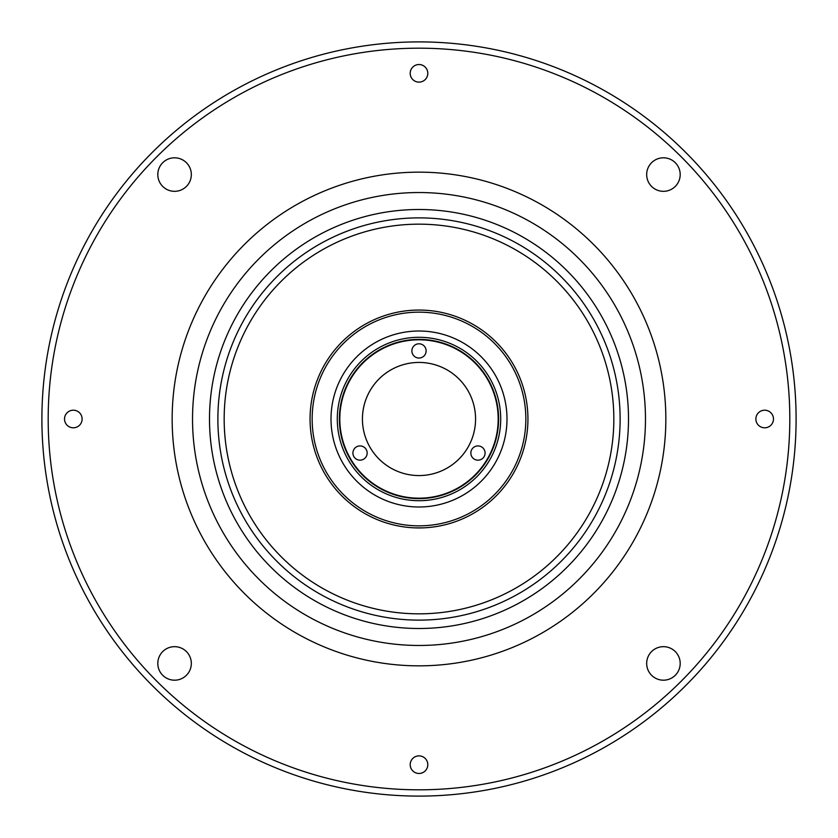 <?xml version="1.0" encoding="UTF-8"?>
<svg xmlns="http://www.w3.org/2000/svg" width="838" height="838" viewBox="0 0 838 838"><rect width="100%" height="100%" fill="white"/><g stroke="black" fill="none" stroke-linecap="round" stroke-linejoin="round"><path stroke-width="1.26" d="M410.201 73.325A8.799 8.799 0 0 0 419 82.124A8.799 8.799 0 0 0 427.799 73.325A8.799 8.799 0 0 0 419 64.526A8.799 8.799 0 0 0 410.201 73.325M646.674 174.566A16.76 16.76 0 0 0 663.434 191.326A16.76 16.76 0 0 0 680.194 174.566A16.76 16.76 0 0 0 663.434 157.806A16.76 16.76 0 0 0 646.674 174.566M157.806 174.566A16.76 16.76 0 0 0 174.566 191.326A16.76 16.76 0 0 0 191.326 174.566A16.76 16.76 0 0 0 174.566 157.806A16.76 16.76 0 0 0 157.806 174.566M157.806 663.434A16.76 16.76 0 0 0 174.566 680.194A16.76 16.76 0 0 0 191.326 663.434A16.76 16.76 0 0 0 174.566 646.674A16.76 16.76 0 0 0 157.806 663.434M646.674 663.434A16.76 16.76 0 0 0 663.434 680.194A16.76 16.76 0 0 0 680.194 663.434A16.76 16.76 0 0 0 663.434 646.674A16.76 16.76 0 0 0 646.674 663.434M755.876 419A8.799 8.799 0 0 0 764.675 427.799A8.799 8.799 0 0 0 773.474 419A8.799 8.799 0 0 0 764.675 410.201A8.799 8.799 0 0 0 755.876 419M64.526 419A8.799 8.799 0 0 0 73.325 427.799A8.799 8.799 0 0 0 82.124 419A8.799 8.799 0 0 0 73.325 410.201A8.799 8.799 0 0 0 64.526 419M410.201 764.675A8.799 8.799 0 0 0 419 773.474A8.799 8.799 0 0 0 427.799 764.675A8.799 8.799 0 0 0 419 755.876A8.799 8.799 0 0 0 410.201 764.675M796.1 419A377.1 377.1 0 0 0 419 41.9A377.1 377.1 0 0 0 41.9 419A377.1 377.1 0 0 0 419 796.1A377.1 377.1 0 0 0 796.1 419M789.815 419A370.815 370.815 0 0 0 419 48.185A370.815 370.815 0 0 0 48.185 419A370.815 370.815 0 0 0 419 789.815A370.815 370.815 0 0 0 789.815 419M224.165 419A194.835 194.835 0 0 1 419 224.165A194.835 194.835 0 0 1 613.835 419A194.835 194.835 0 0 1 419 613.835A194.835 194.835 0 0 1 224.165 419M485.087 453.044A7.123 7.123 0 0 0 477.964 445.921A7.123 7.123 0 0 0 470.841 453.044A7.123 7.123 0 0 0 477.964 460.167A7.123 7.123 0 0 0 485.087 453.044M426.123 350.913A7.123 7.123 0 0 0 419 343.79A7.123 7.123 0 0 0 411.877 350.913A7.123 7.123 0 0 0 419 358.036A7.123 7.123 0 0 0 426.123 350.913M475.565 419A56.565 56.565 0 0 1 419 475.565A56.565 56.565 0 0 1 362.435 419A56.565 56.565 0 0 1 419 362.435A56.565 56.565 0 0 1 475.565 419M367.159 453.044A7.123 7.123 0 0 0 360.036 445.921A7.123 7.123 0 0 0 352.913 453.044A7.123 7.123 0 0 0 360.036 460.167A7.123 7.123 0 0 0 367.159 453.044M628.5 419A209.5 209.5 0 0 1 419 628.5A209.5 209.5 0 0 1 209.5 419A209.5 209.5 0 0 1 419 209.5A209.5 209.5 0 0 1 628.5 419A209.5 209.5 0 0 0 419 209.5A209.5 209.5 0 0 0 209.5 419M506.99 419A87.99 87.99 0 0 1 419 506.99A87.99 87.99 0 0 1 331.01 419A87.99 87.99 0 0 1 419 331.01A87.99 87.99 0 0 1 506.99 419M337.295 419A81.705 81.705 0 0 1 419 337.295A81.705 81.705 0 0 1 500.705 419A81.705 81.705 0 0 1 419 500.705A81.705 81.705 0 0 1 337.295 419M339.39 419A79.61 79.61 0 0 1 419 339.39A79.61 79.61 0 0 1 498.61 419A79.61 79.61 0 0 1 419 498.61A79.61 79.61 0 0 1 339.39 419M525.845 419A106.845 106.845 0 0 1 419 525.845A106.845 106.845 0 0 1 312.155 419A106.845 106.845 0 0 1 419 312.155A106.845 106.845 0 0 1 525.845 419M527.94 419A108.94 108.94 0 0 1 419 527.94A108.94 108.94 0 0 1 310.06 419A108.94 108.94 0 0 1 419 310.06A108.94 108.94 0 0 1 527.94 419M322.326 368.772L322.745 367.987M325.657 362.823L326.558 361.356M326.59 361.304L327.166 360.392M510.834 360.392L511.306 361.147M514.323 366.258L515.14 367.767M515.171 367.819L515.674 368.772M415.239 527.877L422.949 527.867M417.02 527.919L415.292 527.877M379.405 350.42A79.191 79.191 0 0 0 350.42 458.596A79.191 79.191 0 0 0 458.596 487.58A79.191 79.191 0 0 0 487.58 379.405A79.191 79.191 0 0 0 379.405 350.42M645.47 419A226.47 226.47 0 0 1 419 645.47A226.47 226.47 0 0 1 192.531 419A226.47 226.47 0 0 1 419 192.531A226.47 226.47 0 0 1 645.47 419M172.157 419A246.843 246.843 0 0 0 419 665.843A246.843 246.843 0 0 0 665.843 419A246.843 246.843 0 0 0 419 172.157A246.843 246.843 0 0 0 172.157 419M620.12 419A201.12 201.12 0 0 1 419 620.12A201.12 201.12 0 0 1 217.88 419A201.12 201.12 0 0 1 419 217.88A201.12 201.12 0 0 1 620.12 419"/></g></svg>
